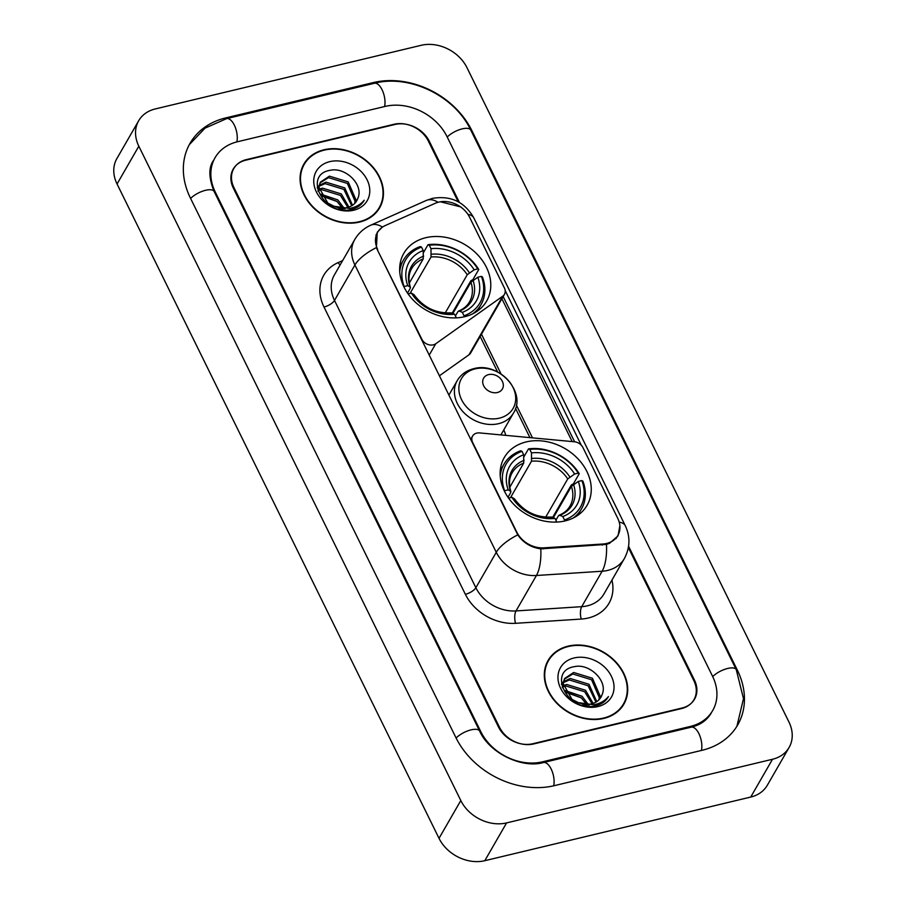 <?xml version="1.0" encoding="UTF-8"?>
<svg xmlns="http://www.w3.org/2000/svg" width="906" height="906" viewBox="0 0 906 906"><rect width="100%" height="100%" fill="white"/><g stroke="black" fill="none" stroke-linecap="round" stroke-linejoin="round"><path stroke-width="1.36" d="M377.7 249.501A24.349 19.4 29.9 0 1 377.598 232.321A24.349 19.4 29.9 0 1 385.299 225.526L435.208 203.306A24.349 19.4 29.9 0 1 438.697 202.129A24.349 19.4 29.9 0 1 469.591 217.225L504.404 287.972A9.015 7.18 -150.1 0 1 504.449 294.337A9.015 7.18 -150.1 0 1 502.739 296.194L435.752 343.759A9.015 7.18 -150.1 0 1 433.306 344.846A9.015 7.18 -150.1 0 1 421.868 339.252L377.428 249.965M526.261 441.901A47.792 38.075 29.9 0 0 504.291 457.541A47.792 38.075 29.9 0 0 513.645 504.212A47.792 38.075 29.9 0 0 565.14 520.905A47.792 38.075 29.9 0 0 587.111 505.265A47.792 38.075 29.9 0 0 577.756 458.595A47.792 38.075 29.9 0 0 526.261 441.901M425.786 237.7A47.792 38.075 29.9 0 0 403.804 253.34A47.792 38.075 29.9 0 0 413.17 300.011A47.792 38.075 29.9 0 0 464.653 316.704A47.792 38.075 29.9 0 0 486.635 301.064A47.792 38.075 29.9 0 0 477.269 254.393A47.792 38.075 29.9 0 0 425.786 237.7M617.745 518.311L582.932 447.553A9.015 7.18 -150.1 0 0 574.37 441.777L479.625 432.921A9.015 7.18 -150.1 0 0 472.592 436.058A9.015 7.18 -150.1 0 0 472.638 442.422L516.805 532.184A24.349 19.4 29.9 0 0 543.906 547.847L602.864 544.019A24.349 19.4 29.9 0 0 617.847 535.491A24.349 19.4 29.9 0 0 617.745 518.311M503.793 429.886A47.792 38.075 -150.1 0 1 505.775 435.367M439.365 375.82L468.991 354.778A9.015 7.18 29.9 0 0 470.701 352.91L504.449 294.337M458.232 201.811L428.334 141.053A27.055 21.551 29.9 0 0 394.008 124.281L246.262 159.637A27.055 21.551 29.9 0 0 233.827 168.493A27.055 21.551 29.9 0 0 233.941 187.576L499.433 727.156A27.055 21.551 29.9 0 0 533.77 743.928L681.516 708.571A27.055 21.551 29.9 0 0 693.951 699.715A27.055 21.551 29.9 0 0 693.837 680.621L628.368 547.586M542.569 761.81L690.315 726.453A48.698 38.788 29.9 0 0 712.705 710.519A48.698 38.788 29.9 0 0 712.501 676.159L446.998 136.591A48.698 38.788 29.9 0 0 385.209 106.398L237.463 141.755A48.698 38.788 29.9 0 0 215.073 157.689A48.698 38.788 29.9 0 0 215.277 192.049L480.78 731.618A48.698 38.788 29.9 0 0 542.569 761.81L541.958 762.863M772.512 759.262A36.07 28.732 29.9 0 0 789.103 747.461A36.07 28.732 29.9 0 0 788.945 722.003L466.975 67.667A36.07 28.732 29.9 0 0 421.199 45.3L155.266 108.947A36.07 28.732 29.9 0 0 138.675 120.747A36.07 28.732 29.9 0 0 138.822 146.206L460.803 800.542A36.07 28.732 29.9 0 0 506.579 822.908L772.512 759.262L750.734 797.053A36.07 28.732 29.9 0 0 767.325 785.253L789.103 747.461M138.675 120.747L116.897 158.539A36.07 28.732 29.9 0 0 117.055 183.997L439.025 838.333A36.07 28.732 29.9 0 0 484.801 860.7L750.734 797.053M702.048 750.304A77.554 61.778 29.9 0 0 737.711 724.925A77.554 61.778 29.9 0 0 737.382 670.202L471.879 130.634A77.554 61.778 29.9 0 0 373.476 82.548L225.73 117.905A77.554 61.778 29.9 0 0 190.067 143.284A77.554 61.778 29.9 0 0 190.396 198.006L455.888 737.575A77.554 61.778 29.9 0 0 554.302 785.661L702.048 750.304M323.986 149.784A43.737 34.836 29.9 0 0 303.872 164.099A43.737 34.836 29.9 0 0 312.445 206.806A43.737 34.836 29.9 0 0 359.557 222.072A43.737 34.836 29.9 0 0 379.671 207.768A43.737 34.836 29.9 0 0 371.098 165.062A43.737 34.836 29.9 0 0 323.986 149.784M304.609 163.748A43.737 34.836 29.9 0 0 302.864 166.024M568.221 646.125A43.737 34.836 29.9 0 0 548.107 660.44A43.737 34.836 29.9 0 0 556.669 703.147A43.737 34.836 29.9 0 0 603.792 718.424A43.737 34.836 29.9 0 0 623.906 704.109A43.737 34.836 29.9 0 0 615.333 661.403A43.737 34.836 29.9 0 0 568.221 646.125M548.843 660.089A43.737 34.836 29.9 0 0 547.088 662.377M440.429 201.789L460.803 206.919M619.885 525.639L618.017 535.888L609.625 543.238L606.465 544.404L540.78 548.855C531.109 547.53 523.442 542.875 517.779 534.891L377.247 249.592L376.42 247.598L377.236 232.264L382.423 227.021L384.722 225.843M505.186 290.554L581.267 445.186M502.909 296.069L574.619 441.8M459.433 202.48L429.297 141.245A27.055 21.551 29.9 0 0 394.971 124.473L245.673 160.203A27.055 21.551 29.9 0 0 233.227 169.048A27.055 21.551 29.9 0 0 233.34 188.142L498.481 726.963A27.055 21.551 29.9 0 0 532.807 743.735L682.105 708.005A27.055 21.551 29.9 0 0 694.551 699.16A27.055 21.551 29.9 0 0 694.438 680.066L628.583 546.25M622.739 705.955A43.737 34.836 29.9 0 0 623.838 703.294M378.504 209.614A43.737 34.836 29.9 0 0 379.603 206.953M376.76 211.902A43.284 34.473 29.9 0 0 377.1 211.325L379.274 207.542A43.284 34.473 29.9 0 0 370.803 165.277A43.284 34.473 29.9 0 0 324.167 150.158A43.284 34.473 29.9 0 0 304.269 164.326A43.284 34.473 29.9 0 0 312.74 206.591A43.284 34.473 29.9 0 0 359.376 221.698A43.284 34.473 29.9 0 0 379.274 207.542M318.935 189.275L322.502 188.131L341.302 193.918L348.912 207.044M319.071 190.362L321.641 189.637L340.43 195.413L347.825 207.383M317.236 187.712L318.538 186.036M319.172 185.402L325.967 182.14L344.756 187.916L352.525 205.277M317.27 187.984L318.312 186.908M319.014 186.319L325.095 183.635L343.895 189.411L351.709 205.775M357.757 198.516C364.257 184.994 345.424 166.84 330.486 170.26C302.808 174.19 323.193 215.911 350.395 209.66L351.732 209.377C357.462 207.938 361.63 204.881 364.212 200.226C360.531 204.654 355.628 207.383 349.49 208.425L334.11 206.274A20.385 16.24 29.9 0 0 347.338 207.508A20.385 16.24 29.9 0 0 356.715 200.838A20.385 16.24 29.9 0 0 357.757 198.516L356.67 200.906M334.11 206.274L327.779 203.046L318.912 187.202L320.43 182.129L329.422 176.138L348.21 181.913L355.922 199.762L355.186 202.955M345.129 208.731L338.402 208.935M318.142 191.393L318.051 188.697L320.43 182.129M320.033 182.899L328.55 177.633L347.349 183.42L355.061 201.257L354.597 203.578M320.146 193.952L337.836 199.909L343.929 207.995M320.803 195.334L336.975 201.415L342.332 208.018M329.818 161.63A29.4 23.42 29.9 0 0 316.421 192.004A29.4 23.42 29.9 0 0 353.725 210.226A29.4 23.42 29.9 0 0 367.123 179.864A29.4 23.42 29.9 0 0 329.818 161.63M321.03 195.753L337.145 201.562M304.269 164.326L302.083 168.097A43.284 34.473 29.9 0 0 301.755 168.686M620.984 708.243A43.284 34.473 29.9 0 0 621.335 707.665L623.509 703.883A43.284 34.473 29.9 0 0 615.027 661.618A43.284 34.473 29.9 0 0 568.402 646.499A43.284 34.473 29.9 0 0 548.492 660.667A43.284 34.473 29.9 0 0 556.975 702.931A43.284 34.473 29.9 0 0 603.611 718.05A43.284 34.473 29.9 0 0 623.509 703.883M563.17 685.627L566.737 684.483L585.525 690.259L593.136 703.396M563.306 686.703L565.876 685.978L584.664 691.754L592.06 703.724M561.46 684.053L562.762 682.377M563.407 681.754L570.191 678.481L588.991 684.257L596.748 701.618M561.505 684.324L562.547 683.249M563.238 682.66L569.33 679.976L588.119 685.763L595.944 702.127M601.992 694.857C608.492 681.335 589.647 663.192 574.721 666.601C547.031 670.531 567.428 712.252 594.63 706L595.967 705.717C601.697 704.279 605.854 701.233 608.436 696.567C604.766 700.995 599.863 703.724 593.724 704.766L578.345 702.614A20.385 16.24 29.9 0 0 591.573 703.849A20.385 16.24 29.9 0 0 600.95 697.178A20.385 16.24 29.9 0 0 601.992 694.857L600.905 697.246M578.345 702.614L572.014 699.398L563.147 683.543L564.665 678.469L573.657 672.478L592.445 678.254L600.157 696.102L599.421 699.296M589.353 705.083L582.637 705.287M562.377 687.733L562.286 685.049L564.665 678.469M564.268 679.24L572.785 673.973L591.584 679.76L599.296 697.609L598.832 699.919M564.37 690.304L582.071 696.261L588.164 704.336M565.027 691.674L581.21 697.756L586.567 704.358M574.042 657.971A29.4 23.42 29.9 0 0 560.644 688.345A29.4 23.42 29.9 0 0 597.96 706.578A29.4 23.42 29.9 0 0 611.357 676.204A29.4 23.42 29.9 0 0 574.042 657.971M565.265 692.105L581.369 697.903M548.492 660.667L546.318 664.449A43.284 34.473 29.9 0 0 545.99 665.038M403.838 286.715L404.133 286.534A42.922 34.19 29.9 0 1 421.528 247.1L423.227 250.554A38.777 30.883 29.9 0 0 407.723 285.673L410.044 286.964L410.237 288.357L407.519 293.068M409.319 283.046L423.238 258.878L423.227 250.554M423.396 252.717L428.017 244.688L429.297 245.243A42.922 34.19 29.9 0 1 477.745 268.912L478.764 269.49L472.943 279.603L470.86 280.747L452.173 313.182M472.728 313.827A44.734 35.628 29.9 0 0 480.984 304.733A44.734 35.628 29.9 0 0 482.434 276.942L481.414 276.375A42.922 34.19 29.9 0 1 464.019 315.798L464.099 316.828M421.528 247.1L420.248 246.557A44.734 35.628 29.9 0 0 403.476 260.067A44.734 35.628 29.9 0 0 399.739 271.777M456.262 317.87L456.239 317.666A42.922 34.19 29.9 0 1 453.759 317.915M464.019 315.798L462.32 312.355A38.777 30.883 29.9 0 0 477.813 277.236L481.414 276.375M408.108 293.918L411.392 293.125A38.777 30.883 29.9 0 0 454.54 314.212L456.239 317.666M407.723 285.673L404.133 286.534M477.813 277.236L470.916 282.174L452.875 313.487M455.412 315.979L457.904 311.653L459.41 311.086L462.32 312.355M451.029 312.842C435.831 313.555 423.498 307.508 414.019 294.688L411.392 293.125M454.54 314.212L451.63 312.944L450.135 313.521M457.904 311.653L459.41 311.086A34.688 27.633 29.9 0 0 473.023 280.226M423.668 256.104A34.688 27.633 29.9 0 0 410.044 286.964L410.237 288.357M478.764 269.49A44.734 35.628 29.9 0 0 428.017 244.688M477.745 268.912L474.144 269.784A38.777 30.883 29.9 0 0 430.996 248.697L429.297 245.243M445.231 312.944L467.247 274.722L474.144 269.784M430.996 248.697L431.018 257.01L410.022 293.453M504.314 490.916L504.608 490.735A42.922 34.19 29.9 0 1 522.003 451.313L523.702 454.755A38.777 30.883 29.9 0 0 508.209 489.874L510.531 491.165L510.712 492.57L508.006 497.269M509.795 487.247L523.725 463.079L523.702 454.755M523.872 456.918L528.504 448.889L529.784 449.444A42.922 34.19 29.9 0 1 578.232 473.125L579.251 473.691L573.419 483.804L571.346 484.948L552.66 517.383M573.204 518.028A44.734 35.628 29.9 0 0 581.459 508.934A44.734 35.628 29.9 0 0 582.909 481.143L581.89 480.576A42.922 34.19 29.9 0 1 564.495 519.999L564.585 521.029M522.003 451.313L520.724 450.758A44.734 35.628 29.9 0 0 503.951 464.268A44.734 35.628 29.9 0 0 500.225 475.978M556.737 522.071L556.726 521.867A42.922 34.19 29.9 0 1 554.234 522.116M564.495 519.999L562.796 516.556A38.777 30.883 29.9 0 0 578.3 481.437L581.89 480.576M508.594 498.119L511.879 497.326A38.777 30.883 29.9 0 0 555.027 518.413L556.726 521.867M508.209 489.874L504.608 490.735M578.3 481.437L571.392 486.375L553.351 517.688M555.899 520.18L558.39 515.854L559.885 515.288L562.796 516.556M551.516 517.043C536.318 517.756 523.974 511.709 514.495 498.889L511.879 497.326M555.027 518.413L552.116 517.156L550.61 517.722M558.39 515.854L559.885 515.288A34.688 27.633 29.9 0 0 573.509 484.427M524.144 460.305A34.688 27.633 29.9 0 0 510.531 491.165L510.712 492.57M579.251 473.691A44.734 35.628 29.9 0 0 528.504 448.889M578.232 473.125L574.63 473.985A38.777 30.883 29.9 0 0 531.482 452.898L529.784 449.444M545.706 517.145L567.734 478.923L574.63 473.985M531.482 452.898L531.494 461.211L510.497 497.654M497.417 392.502A10.827 8.618 29.9 0 0 502.343 381.324A10.827 8.618 29.9 0 0 488.606 374.608A10.827 8.618 29.9 0 0 483.679 385.786A10.827 8.618 29.9 0 0 497.417 392.502M543.906 547.847L543.283 548.923M602.864 544.019L602.23 545.106M468.991 354.778L502.739 296.194M429.195 355.152L435.752 343.759M189.297 144.677L205.016 128.165L226.602 118.629L374.348 83.273C409.829 74.032 454.801 96.036 470.758 130.079L736.261 669.647A14.428 5.617 153.8 0 0 726.238 668.843A14.428 5.617 153.8 0 0 712.716 676.612M701.425 750.451A14.428 6.67 -103.5 0 0 698.9 733.656A14.428 6.67 -103.5 0 0 691.187 727.178L543.441 762.535C522.071 768.786 489.342 753.067 479.648 731.063L214.144 191.494C208.697 177.927 208.471 167.61 213.442 160.521M553.679 785.808A14.428 6.67 -103.5 0 0 551.154 769.013A14.428 6.67 -103.5 0 0 543.441 762.535M456.114 738.028A14.428 5.617 -26.2 0 1 469.636 730.247A14.428 5.617 -26.2 0 1 479.648 731.063M190.611 198.459A14.428 5.617 -26.2 0 1 204.133 190.679A14.428 5.617 -26.2 0 1 214.144 191.494M226.602 118.629A14.428 6.67 76.5 0 1 234.314 125.107A14.428 6.67 76.5 0 1 236.84 141.914M374.348 83.273A14.428 6.67 76.5 0 1 382.06 89.751A14.428 6.67 76.5 0 1 384.574 106.546M470.758 130.079A14.428 5.617 153.8 0 0 460.746 129.264A14.428 5.617 153.8 0 0 447.224 137.044M484.801 860.7L506.579 822.908M439.025 838.333L460.803 800.542M117.055 183.997L138.822 146.206M736.918 671.018L737.382 670.202M225.084 119.014L225.73 117.905M372.842 83.635L373.476 82.548M471.426 131.438L471.879 130.634M689.692 727.541L690.315 726.453M480.327 732.388L480.78 731.618M214.813 192.842L215.277 192.049M611.958 580.078A45.085 35.912 -150.1 0 1 588.277 618.005A45.085 35.912 -150.1 0 1 581.244 619.058L515.548 623.317A45.085 35.912 -150.1 0 1 465.367 594.313L323.997 307.021A45.085 35.912 -150.1 0 1 338.074 262.638L342.627 260.6M606.465 544.404A31.563 12.242 86.3 0 1 602.116 571.233L581.709 606.669A36.07 28.732 29.9 0 0 587.326 605.831A36.07 28.732 29.9 0 0 603.917 594.03L624.336 558.594A36.07 28.732 -150.1 0 1 607.745 570.395A36.07 28.732 -150.1 0 1 602.116 571.233L536.42 575.503A36.07 28.732 -150.1 0 1 496.273 552.298L354.914 265.005A31.563 12.288 -26.2 0 1 376.42 247.598M619.228 522.139A31.563 12.288 -26.2 0 1 625.287 525.718L473.827 217.927C464.619 201.857 450.814 195.345 432.445 198.369L426.307 200.453A31.563 16.512 66 0 1 438.074 202.287M517.779 534.891A31.563 12.288 153.8 0 0 496.273 552.298L475.865 587.722A36.07 28.732 29.9 0 0 516.012 610.938L581.709 606.669A9.015 3.499 -93.7 0 0 581.244 619.058M540.78 548.855A31.563 12.242 86.3 0 1 536.42 575.503L516.012 610.938A9.015 3.499 -93.7 0 0 515.548 623.317M426.307 200.453L370.69 225.22A31.563 16.512 66 0 1 382.423 227.021M323.997 307.021A9.015 3.511 -26.2 0 0 334.495 300.43L354.914 265.005A36.07 28.732 -150.1 0 1 354.756 239.546L334.348 274.982A36.07 28.732 29.9 0 0 334.495 300.43L475.865 587.722A9.015 3.511 -26.2 0 1 465.367 594.313M473.827 217.927A31.563 12.288 153.8 0 0 467.949 214.382M501.901 298.765L572.173 441.573M338.074 262.638A9.015 4.723 -114 0 0 340.135 264.926M532.501 437.87L516.352 405.061M501.086 374.031L481.482 334.189M423.238 258.878A33.363 26.58 29.9 0 0 411.664 268.606C408.572 273.929 408.164 280.18 410.429 287.395M413.714 294.416A34.688 27.633 29.9 0 0 451.63 312.944M458.561 311.041C463.532 309.014 467.179 305.968 469.489 301.925A33.363 26.58 29.9 0 0 470.916 282.174M469.365 272.774A34.688 27.633 29.9 0 0 431.437 254.246M467.247 274.722A33.363 26.58 29.9 0 0 431.018 257.01M523.725 463.079A33.363 26.58 29.9 0 0 512.139 472.807C509.059 478.13 508.64 484.382 510.905 491.596M514.189 498.617A34.688 27.633 29.9 0 0 552.116 517.156M559.036 515.242C564.008 513.215 567.654 510.169 569.965 506.126A33.363 26.58 29.9 0 0 571.392 486.375M569.84 476.975A34.688 27.633 29.9 0 0 531.924 458.447M567.734 478.923A33.363 26.58 29.9 0 0 531.494 461.211M499.399 418.153A29.819 23.76 29.9 0 0 512.989 387.349A29.819 23.76 29.9 0 0 475.152 368.867A29.819 23.76 29.9 0 0 461.562 399.659A29.819 23.76 29.9 0 0 499.399 418.153M498.549 423.68A32.469 25.855 29.9 0 0 513.487 413.057C527.066 392.343 498.628 361.347 473.713 368.697C466.364 370.554 460.871 374.529 457.224 380.645A32.469 25.855 29.9 0 0 463.578 412.343A32.469 25.855 29.9 0 0 498.549 423.68M377.598 232.321L375.933 235.198M617.847 535.491L616.08 538.56M470.656 439.421L472.592 436.058M736.895 726.295L743.486 698.639L736.261 669.647M711.074 713.35C706.737 720.451 700.112 725.06 691.187 727.178M624.336 558.594C630.123 547.7 630.44 536.737 625.287 525.718M370.69 225.22C363.884 228.301 358.572 233.069 354.756 239.546M529.931 437.621L515.548 408.38M497.654 372.015L480.169 336.477M477.281 311.154L480.984 304.733M399.773 266.5L403.476 260.067M577.756 515.355L581.459 508.934M500.248 470.701L503.951 464.268M500.893 434.914L513.487 413.057M448.866 395.141L457.224 380.645"/></g></svg>
